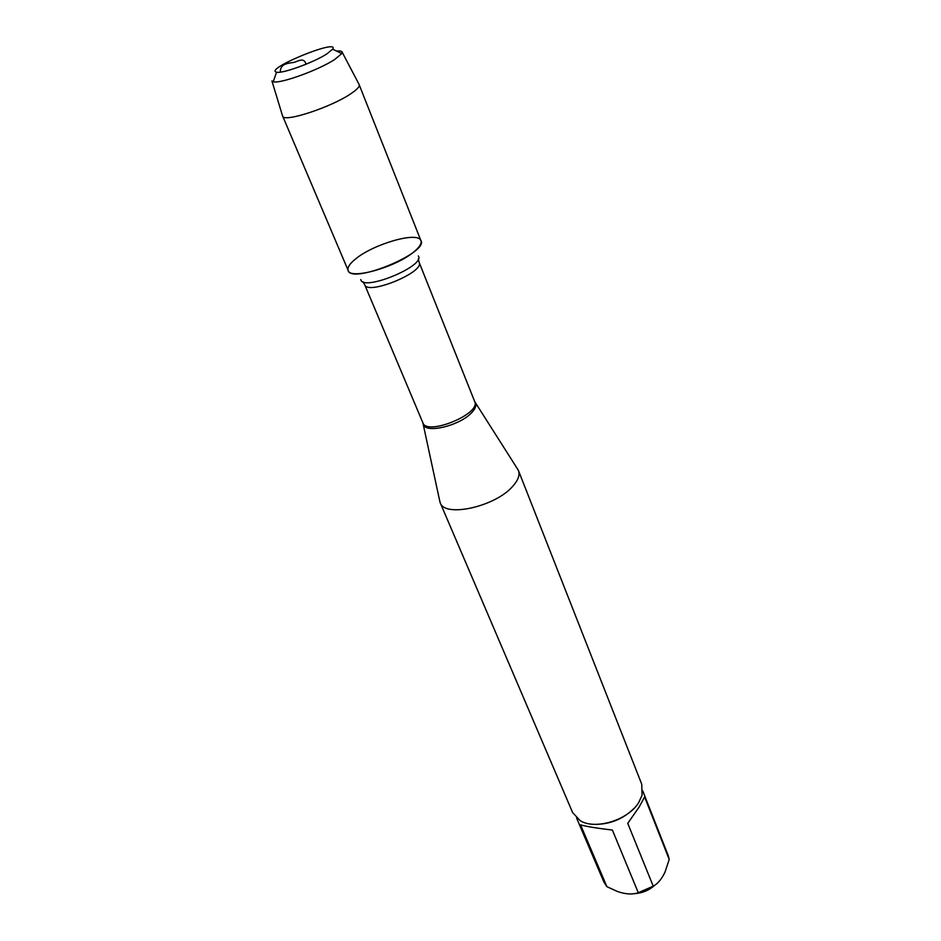 <?xml version="1.0" encoding="UTF-8"?>
<svg xmlns="http://www.w3.org/2000/svg" width="941" height="941" viewBox="0 0 941 941"><rect width="100%" height="100%" fill="white"/><g stroke="black" fill="none" stroke-linecap="round" stroke-linejoin="round"><path stroke-width="1.41" d="M517.009 468.171L518.456 470.559C520.044 474.887 518.232 480.028 513.021 485.968C495.895 506.599 444.47 518.068 440.165 502.67L439.518 499.953M355.463 259.057C349.97 263.504 347.488 267.162 348.029 270.008C349.582 285.511 430.484 252.329 420.698 240.202C416.839 231.427 373.036 244.26 355.463 259.057M440.165 502.67L572.622 812.565L580.091 820.623C595.147 830.291 628.376 820.07 638.774 802.438L642.08 795.204L641.738 784.218L518.456 470.559M654.912 885.081C649.055 890.409 642.162 893.256 634.222 893.621M642.785 790.969L668.216 855.557L669.216 859.451L664.969 872.189C661.711 879.059 657.794 883.717 653.23 886.175L638.292 892.715L612.391 830.068C596.124 828.115 585.514 826.374 580.55 824.834L606.91 886.669L603.863 881.952L576.61 818.105M638.292 892.715C632.587 894.715 625.647 894.315 617.437 891.492L606.91 886.669M669.216 859.451L644.597 796.945L639.28 806.79L627.753 823.375L653.23 886.175M595.477 824.351C610.333 824.234 623.083 819.011 633.74 808.66M282.476 115.649L348.194 270.502C350.193 280.159 396.89 266.879 414.381 251.435C419.686 246.93 421.874 243.343 420.933 240.673L358.991 84.267M282.582 116.108L282.653 116.249C284.064 122.753 332.02 106.933 351.299 93.43C357.015 89.548 359.685 86.678 359.286 84.819L359.239 84.666M336.525 51.049C339.96 50.696 341.842 51.073 342.148 52.155L341.759 53.613L334.596 59.554C318.505 70.163 279.642 84.149 273.219 81.726L271.925 80.961L282.653 116.249M326.739 53.99L332.667 49.167C339.936 37.922 263.504 69.269 276.572 72.175C281.9 74.01 313.518 62.588 326.739 53.99M306.072 64.2C303.449 55.719 296.439 63.012 291.616 62.682C286.099 63.67 280.383 64.364 280.277 72.139M475.017 402.278L475.523 403.16C476.534 405.783 475.205 409.006 471.523 412.817C459.643 425.72 425.697 433.86 423.415 424.532L423.156 423.544M440.023 502.341L422.885 422.827C426.802 436.165 481.274 413.828 474.699 401.584L419.157 262.398C424.826 272.125 367.508 295.639 364.708 284.723L362.944 281.724M360.779 279.536C362.367 291.969 425.908 265.903 418.31 255.94M474.699 401.584L518.326 470.229M422.885 422.827L364.708 284.723M419.157 262.398L418.31 259.01M342.148 52.155L359.286 84.819M276.572 72.175L273.219 81.726M332.667 49.167L341.759 53.613"/></g></svg>
